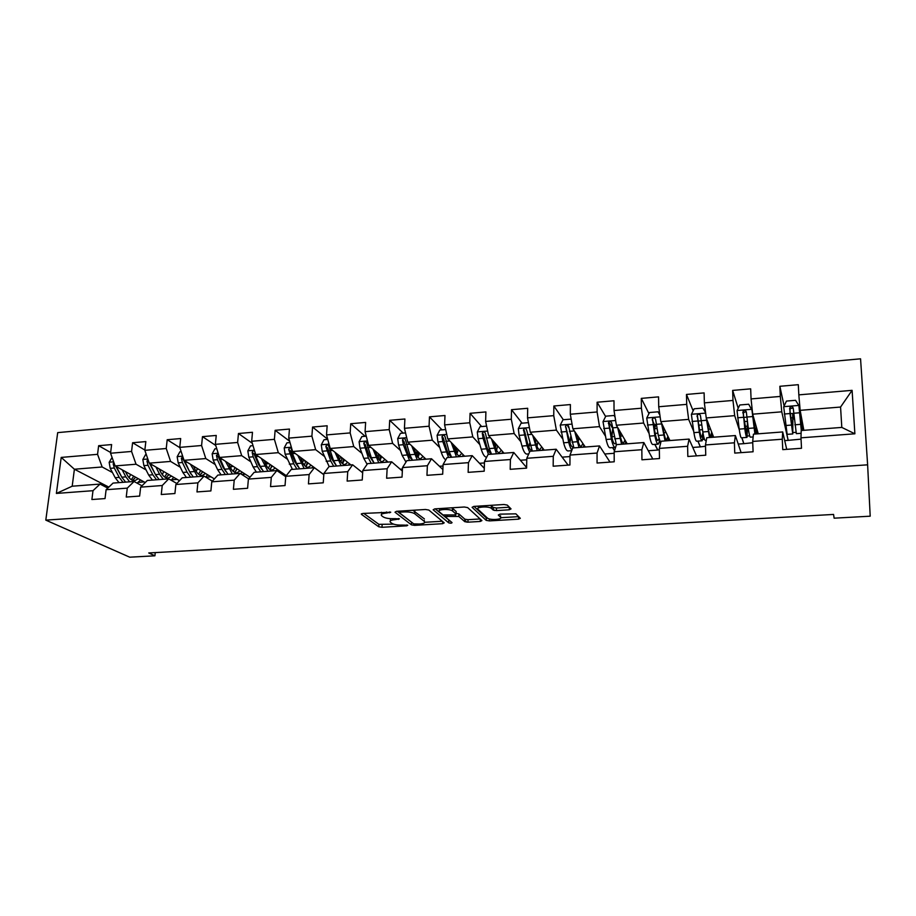 <?xml version="1.0" encoding="UTF-8"?>
<svg xmlns="http://www.w3.org/2000/svg" width="916" height="916" viewBox="0 0 916 916"><rect width="100%" height="100%" fill="white"/><g stroke="black" fill="none" stroke-linecap="round" stroke-linejoin="round"><path stroke-width="1.37" d="M390.754 512.227L362.77 513.452L361.385 514.323L378.743 526.769L381.995 527.295L406.796 525.818L407.803 525.234L402.319 525.074C397.693 525.212 394.235 524.662 391.956 523.402L390.502 522.326C389.163 520.964 390.697 520.07 395.128 519.647L399.445 518.857L393.834 518.674C389.14 518.822 385.613 518.25 383.266 516.945L381.754 515.822C380.358 514.414 381.903 513.487 386.403 513.052L390.754 512.227M509.227 509.8L511.048 508.895L507.292 505.094L503.972 504.498L473.812 506.411L472.084 507.315L486.19 520.357L489.396 520.906L518.536 519.166L520.322 518.319L515.88 513.842L500.079 514.139L498.315 515.01L500.56 517.185C503.262 519.475 490.575 520.448 487.575 518.193L478.095 509.388C475.141 507.017 488.114 505.93 491.297 508.288L493.255 510.098L496.426 510.59L509.227 509.8L509.376 507.212M45.8 520.128L129.74 557.191L154.919 555.806L148.736 552.966L833.571 514.437L834.121 518.181L870.2 516.189L867.624 464.824L45.8 520.128L57.697 432.627L860.559 358.809L867.624 464.824M428.825 510.052L425.459 509.479L396.479 511.311L394.991 512.193L411.421 524.845L414.627 525.36L442.657 523.689L444.226 522.853L428.825 510.052M434.757 508.884L464.32 507.006L467.664 507.601L481.908 520.609L480.236 521.456L467.95 522.177L464.813 521.696L458.779 516.441L447.374 516.441L445.771 517.3L452.046 522.612C451.725 523.288 450.615 523.357 448.725 522.853L433.154 509.777L434.757 508.884M784.107 405.983L779.86 386.289L780.317 396.433L751.063 398.918L750.673 388.842L732.64 390.411L732.983 400.441L704.37 402.868L704.106 392.895L686.473 394.441L686.691 404.368L658.707 406.75L658.558 396.868L641.303 398.38L641.406 408.215L614.029 410.54L613.995 400.761L597.106 402.227L597.095 411.971L570.313 414.238L570.382 404.563L553.859 406.006L553.745 415.646L527.524 417.868L527.696 408.284L511.517 409.692L511.3 419.242L485.629 421.429L485.904 411.925L470.068 413.311L469.759 422.768L444.615 424.898L444.981 415.498L429.467 416.849L429.066 426.226L404.437 428.31L404.895 418.99L389.701 420.318L389.208 429.604L365.083 431.654L365.633 422.425L350.736 423.719L350.164 432.913L326.52 434.917L327.149 425.78L312.562 427.051L311.898 436.153L288.735 438.123L289.445 429.066L275.132 430.314L274.399 439.337L251.694 441.26L252.472 432.283L238.446 433.508L237.633 442.462L215.374 444.34L216.233 435.444L202.47 436.646L201.589 445.52L179.754 447.363L180.681 438.546L167.193 439.726L166.243 448.508L144.831 450.329L145.827 441.592L132.591 442.749L131.572 451.451L110.561 453.237L111.626 444.569L98.642 445.703L97.554 454.336L61.212 457.416L56.38 493.426L72.192 486.213L100.039 484.083L107.802 488.102M779.86 386.289L798.305 384.686L798.821 394.865L852.098 390.342L854.88 433.795L800.985 437.825L801.511 448.279L782.756 449.63L782.275 439.222L752.689 441.432L753.089 451.771L734.758 453.099L734.403 442.794L705.48 444.958L705.755 455.195L687.836 456.489L687.607 446.287L659.325 448.405L659.474 458.538L641.944 459.798L641.841 449.71L614.178 451.771L614.212 461.801L597.06 463.038L597.072 453.054L570.004 455.069L569.935 464.996L553.161 466.21L553.275 456.317L526.78 458.298L526.608 468.133L510.189 469.313L510.407 459.523L484.484 461.458L484.198 471.19L468.133 472.347L468.454 462.66L443.069 464.549L442.691 474.19L426.959 475.324L427.371 465.729L402.513 467.584L402.044 477.121L386.632 478.232L387.136 468.729L362.793 470.549L362.244 479.995L347.141 481.095L347.736 471.671L323.886 473.457L323.245 482.812L308.452 483.888L309.127 474.557L285.758 476.297L285.036 485.572L270.552 486.625L271.296 477.373L248.396 479.091L247.595 488.274L233.397 489.304L234.221 480.144L211.768 481.827L210.898 490.93L196.974 491.938L197.879 482.858L175.861 484.507L174.91 493.529L161.262 494.514L162.235 485.526L140.652 487.14L139.633 496.071L126.248 497.045L127.278 488.136L106.107 489.716L105.031 498.579L91.898 499.529L92.997 490.69L56.38 493.426M758.276 433.806L752.677 414.181L781.772 411.822L788.149 440.367L784.703 440.619M786.718 449.344L782.699 431.94L753.444 434.173L752.689 441.432M781.772 411.822L780.317 396.433M752.677 414.181L751.063 398.918M782.275 439.222L782.699 431.94M713.656 437.207L706.236 417.948L734.689 415.646L739.304 429.879M741.868 437.791L743.769 443.665L738.239 444.065M741.124 452.641L735.376 435.547L706.763 437.733L705.48 444.958M734.689 415.646L732.983 400.441M706.236 417.948L704.37 402.868M734.403 442.794L735.376 435.547M669.974 440.55L660.814 421.635L688.649 419.379L693.63 431.138M697.855 441.123L700.305 446.894L692.782 447.443M696.492 455.859L689.084 439.085L661.112 441.226L659.325 448.405M688.649 419.379L686.691 404.368M660.814 421.635L658.707 406.75M687.607 446.287L689.084 439.085M627.197 443.813L616.365 425.242L643.605 423.032L649.009 433.371M654.768 444.386L657.734 450.054L648.288 450.752M652.799 459.019L643.822 442.543L616.445 444.638L614.178 451.771M643.605 423.032L641.406 408.215M616.365 425.242L614.029 410.54M641.841 449.71L643.822 442.543M585.301 447.019L572.866 428.78L599.522 426.616L605.35 435.993M612.552 447.58L614.51 450.718M614.178 453.294L604.755 453.993M610.01 462.111L599.522 445.932L572.74 447.97L570.004 455.069M599.522 426.616L597.095 411.971M572.866 428.78L570.313 414.238M597.072 453.054L599.522 445.932M544.253 450.145L530.295 432.238L556.39 430.119L562.642 438.798M569.992 456.569L562.126 457.153M568.115 465.133L556.172 449.241L529.963 451.245L526.78 458.298M556.39 430.119L553.745 415.646M530.295 432.238L527.524 417.868M553.275 456.317L556.172 449.241M504.04 453.225L488.606 435.615L514.151 433.543L520.815 441.695M526.757 459.786L520.38 460.256M526.62 467.572L513.75 452.481L488.079 454.439L484.484 461.458M514.151 433.543L511.3 419.242M488.606 435.615L485.629 421.429M510.407 459.523L513.75 452.481M464.618 456.237L447.775 438.924L472.805 436.898L479.858 444.626M484.438 462.935L479.492 463.301M484.289 468.316L472.198 455.653L447.065 457.576L443.069 464.549M472.805 436.898L469.759 422.768M447.775 438.924L444.615 424.898M468.454 462.66L472.198 455.653M425.974 459.191L407.792 442.176L432.295 440.184L439.749 447.558M443.012 466.004L439.44 466.278M442.875 469.519L431.516 458.767L406.899 460.645L402.513 467.584M432.295 440.184L429.066 426.226M407.792 442.176L404.437 428.31M427.371 465.729L431.516 458.767M388.075 462.076L368.61 445.348L392.62 443.401L400.441 450.477M402.445 469.026L400.2 469.187M402.342 471.053L391.67 461.801L367.556 463.645L362.793 470.549M392.62 443.401L389.208 429.604M368.61 445.348L365.083 431.654M387.136 468.729L391.67 461.801M350.92 464.916L330.218 448.474L353.748 446.561L361.923 453.374M362.713 471.98L361.74 472.049M362.667 472.793L352.626 464.79L328.993 466.599L323.886 473.457M353.748 446.561L350.164 432.913M330.218 448.474L326.52 434.917M347.736 471.671L352.626 464.79M323.806 474.603L292.582 451.519L315.654 449.653L324.172 456.225M323.737 474.637L314.371 467.71L291.208 469.484L285.758 476.297M315.654 449.653L311.898 436.153M292.582 451.519L288.735 438.123M309.127 474.557L314.371 467.71M286.273 475.656L255.701 454.519L278.315 452.676L287.155 459.053M285.735 476.675L276.872 470.572L254.167 472.312L248.396 479.091M278.315 452.676L274.399 439.337M255.701 454.519L251.694 441.26M271.296 477.373L276.872 470.572M249.976 477.236L219.531 457.45L241.698 455.653L250.858 461.836M248.591 478.862L240.118 473.389L217.859 475.083L211.768 481.827M241.698 455.653L237.633 442.462M219.531 457.45L215.374 444.34M234.221 480.144L240.118 473.389M214.39 478.919L184.047 460.324L205.802 458.561L215.26 464.572M212.363 481.175L204.073 476.137L182.238 477.809L175.861 484.507M205.802 458.561L201.589 445.52M184.047 460.324L179.754 447.363M197.879 482.858L204.073 476.137M179.49 480.694L149.262 463.153L170.594 461.424L180.338 467.275M176.834 483.488L168.727 478.839L147.316 480.476L140.652 487.14M170.594 461.424L166.243 448.508M149.262 463.153L144.831 450.329M162.235 485.526L168.727 478.839M145.255 482.537L115.118 465.923L136.049 464.229L146.079 469.931M141.98 485.801L134.057 481.484L113.046 483.087L106.107 489.716M136.049 464.229L131.572 451.451M115.118 465.923L110.561 453.237M127.278 488.136L134.057 481.484M108.832 487.117L74.402 469.232L102.157 466.977L112.45 472.541M102.157 466.977L97.554 454.336M72.192 486.213L74.402 469.232L61.212 457.416M92.997 490.69L100.039 484.083M154.919 555.806L155.262 552.6M800.985 437.825L801.191 430.52L841.804 427.417L840.567 407.048L800.16 410.334L803.847 430.314M788.149 440.367L801.042 439.142M743.769 443.665L752.746 442.726M700.305 446.894L705.515 446.241M657.734 450.054L659.337 449.676M854.88 433.795L841.804 427.417M840.567 407.048L852.098 390.342M800.16 410.334L798.821 394.865M138.408 482.343L144.121 481.908M110.653 452.493L98.642 445.703M144.865 450.042L132.591 442.749M171.67 479.812L177.235 479.389M179.857 447.672L167.193 439.726M205.848 477.213L210.966 476.824M215.718 445.439L202.47 436.646M241.813 474.477L245.316 474.213M252.301 443.287L238.446 433.508M278.487 471.694L280.33 471.545M289.628 441.214L275.132 430.314M327.71 439.279L312.562 427.051M365.175 436.291L350.736 423.719M403.223 433.108L389.701 420.318M442.039 429.867L429.467 416.849M481.644 426.558L470.068 413.311M522.063 423.169L511.517 409.692M568.813 427.703L567.84 426.295M563.306 419.723L553.859 406.006M570.588 437.424L570.657 436.669M576.817 436.176L577.859 436.096M612.312 427.761L609.644 423.295M605.613 416.517L597.106 402.227M614.567 450.558L612.712 447.569M611.911 437.207L612.151 433.382M619.594 432.787L620.498 432.718M654.929 425.551L652.982 421.658M648.952 413.631L641.303 398.38M657.722 449.802L654.894 444.375M659.211 442.726L660.287 442.646M693.149 410.849L686.473 394.441M700.293 446.63L697.958 441.111M702.87 439.405L704.507 439.291M738.204 408.273L732.64 390.411M743.758 443.401L741.937 437.779M747.467 436.016L749.677 435.844M788.126 440.104L786.546 432.89M792.855 419.059L794.229 418.955M793.027 432.547L795.844 432.341M381.319 512.273L381.858 514.059M390.182 518.651L390.594 520.643M363.732 513.395L378.892 524.33L393.628 524.158M424.761 522.292L442.279 521.238M397.2 511.265L412.143 522.647M400.475 512.159L399.422 512.777L413.757 523.895L419.436 524.044C423.879 523.643 425.493 522.761 424.28 521.387L414.559 513.636C412.223 512.342 408.708 511.781 404.002 511.941L400.475 512.159L400.521 511.059M424.326 520.471L424.28 521.387M412.841 510.281L424.394 518.903M480.11 518.96L468.03 519.681L467.95 522.177M456.099 513.395L458.87 513.91L464.893 519.2L468.03 519.681M435.203 508.861L449.733 520.654M452.596 511.025L452.367 510.853C449.184 508.449 436.142 509.479 439.337 511.861L442.978 514.929L454.439 514.941L456.076 514.059L452.596 511.025L452.687 508.46L451.542 507.819M439.05 508.609L439.44 509.296M456.145 511.998L456.076 514.059M452.687 508.46L456.168 511.517M490.678 505.334L493.323 507.521L496.495 508.014L509.285 507.212M477.843 506.147L478.163 506.811M500.594 515.777L500.56 517.185M500.846 517.712L518.674 516.635M473.961 506.399L486.362 517.918L487.827 518.341M112.073 457.45L109.153 462.328L110.218 468.328L115.198 477.705L119.023 482.629M129.11 477.809L130.576 474.442M122.172 469.805L125.87 476.881L129.66 481.816M137.125 483.156L140.56 479.95M125.446 471.614L127.152 474.866C129.385 478.931 131.984 480.843 134.95 480.579L138.339 478.725M113.87 462.454L113.183 463.851L114.294 468.007L119.24 477.396L123.065 482.32M135.66 477.247L132.614 480.339M133.782 476.205L131.286 479.709M122.275 478.038L115.725 466.255M125.618 482.125L121.805 477.19L116.343 466.599M146.297 454.588L145.552 454.645L142.839 459.557L143.881 465.626L148.701 475.095L152.422 480.087M162.384 474.786L163.632 471.5M155.972 467.046L159.579 474.248L163.254 479.251M171.132 480.213L173.754 477.373M159.132 468.889L160.804 472.232C162.979 476.343 165.487 478.267 168.338 478.015L171.613 476.125M148.003 459.523L146.949 461.091L148.026 465.282L152.835 474.774L156.522 479.766M168.429 475.278L168.727 474.454M166.93 473.412L164.617 476.996M156.235 476.022L148.907 462.225L146.949 461.091M159.132 479.572L155.445 474.58L150.075 463.622M165.979 477.728L168.865 474.534M181.185 451.668L179.891 451.783L177.166 456.729L178.196 462.855L182.856 472.438L186.44 477.488M196.264 471.603L197.295 468.454M190.414 464.229L197.478 476.641M205.688 477.121L207.577 474.751M193.459 466.095L195.108 469.542C197.203 473.698 199.619 475.656 202.356 475.415L205.516 473.492M182.834 456.637L181.368 458.275L182.41 462.511L187.059 472.118L190.62 477.167M201.829 473.206L202.413 471.591M200.696 470.538L198.566 474.202M190.803 473.893L183.246 459.431L181.368 458.275M193.276 476.961L189.715 471.9L184.448 460.576M199.963 475.049L202.699 471.763M216.749 448.691L214.882 448.851L212.157 453.855L213.153 460.038L217.653 469.725L221.1 474.832M230.775 468.202L231.599 465.294M225.519 461.343L232.355 473.973M240.828 473.835L242.03 472.072M228.45 463.244L230.065 466.805C232.08 471.007 234.404 472.988 237.015 472.759L240.061 470.801M218.386 453.855L216.439 455.401L217.458 459.695L221.935 469.393L225.37 474.511M235.893 471.042L236.729 468.626M235.091 467.561L233.156 471.316M225.989 471.671L223.069 467.343L218.248 456.58L216.439 455.401M228.073 474.305L224.649 469.187L219.439 457.199M234.588 472.312L237.152 468.9M253.022 445.668L250.549 445.874L247.824 450.912L248.797 457.164L253.125 466.965L256.434 472.141M265.926 464.515L266.533 462.007M261.312 458.401L267.907 471.259M276.38 470.618L277.136 469.335M264.106 460.324L265.697 464.011C267.632 468.259 269.854 470.274 272.338 470.045L275.269 468.042M254.797 451.531C253.583 450.386 252.713 450.706 252.198 452.481L253.194 456.809L257.499 466.633L260.785 471.809M270.621 468.774L271.674 465.568M270.128 464.492L268.411 468.328M261.804 469.358L258.564 464.561L253.927 453.672L252.198 452.481M263.533 471.591L260.259 466.416L255.965 456.592L254.98 452.252M269.876 469.507L272.258 465.969M290.017 442.577L286.926 442.829L284.189 447.924L285.139 454.233L292.456 469.381M301.73 460.45L302.143 458.584M297.803 455.378L304.146 468.488M312.173 467.881L312.906 466.542M300.459 457.347L302.028 461.16C303.883 465.465 305.99 467.504 308.349 467.286L311.142 465.236M299.692 468.832L296.566 463.588L292.456 453.649L291.471 449.069C290.395 447.329 289.456 447.477 288.666 449.504L293.75 463.805L296.887 469.049M306.059 466.427L307.284 462.385M305.83 461.309L304.33 465.214M298.272 466.942L294.746 461.733L290.303 450.706L288.666 449.504M305.841 466.633L308.039 462.946M327.756 439.417L324.024 439.726L321.276 444.867L322.203 451.245L329.176 466.576M338.21 456.054L338.428 455M335.016 452.286L341.095 465.671M348.664 465.088L349.374 463.691M337.535 454.279L339.069 458.252C340.832 462.614 342.824 464.687 345.057 464.481L347.714 462.374M336.561 466.015L333.584 460.702L328.741 446.161C327.699 444.26 326.737 444.363 325.844 446.458L330.71 460.931L333.699 466.233M342.378 463.542L343.58 459.088M342.206 457.989L340.947 461.927M335.416 464.435L331.649 458.836L327.401 447.695L325.844 446.458M342.515 463.656L344.508 459.821M366.251 436.199L361.854 436.566L359.106 441.752L360.011 448.199L363.778 458.355L367.11 464.286M372.972 449.103L378.789 462.786M385.865 462.248L386.552 460.771M375.342 451.13L376.842 455.298C378.526 459.695 380.403 461.801 382.487 461.607L384.995 459.431M374.152 463.141L371.335 457.771L366.732 443.115C365.736 441.157 364.751 441.203 363.778 443.287L368.404 457.989L371.232 463.37M379.533 460.21L380.575 455.63M376.808 455.206L379.19 455.012L378.274 458.435M373.236 461.824L369.274 455.893L365.232 444.523L363.778 443.287M379.9 460.588L381.674 456.58M466.988 522.189L464.778 520.254M405.548 432.913L400.452 433.337L397.704 438.581L398.575 445.096L402.135 455.366L405.983 462.088M410.379 458.034L410.826 457.256M411.696 445.829L417.227 459.855M423.81 459.351L424.463 457.782M413.906 447.901L415.383 452.275C416.963 456.729 418.726 458.87 420.662 458.687L423.02 456.431M412.509 460.21L409.853 454.771L405.49 439.943C404.563 438.008 403.555 438.008 402.479 439.966L403.326 444.718L409.521 460.439M417.421 456.615L418.291 452M415.349 452.183L416.895 452.057L416.322 454.645M411.776 459.099C410.242 458.378 408.868 456.294 407.666 452.882L403.83 441.214L402.479 439.966M494.571 510.51L493.163 509.147M416.895 452.057L417.078 450.867M418.017 457.382L419.562 453.191M445.668 429.558L439.84 430.051L437.092 435.34L437.928 441.924L441.283 452.321C442.611 456.351 444.111 458.847 445.783 459.809M449.115 454.702L449.71 453.317M451.21 442.451L456.443 456.855M462.5 456.397L463.13 454.714M453.248 444.558L454.702 449.195C456.191 453.706 457.817 455.87 459.603 455.699L461.801 453.351M451.622 457.221L449.149 451.702L445.05 436.714C444.18 434.791 443.161 434.757 441.993 436.589L442.783 441.535L448.588 457.462M456.065 452.63L456.752 448.153M454.68 449.103L455.332 449.046L455.115 450.386M451.038 456.26C449.481 455.767 448.073 453.615 446.825 449.813L443.218 437.848L441.993 436.589M455.332 449.046L455.63 446.997M456.901 454.027L458.195 449.63M486.614 426.135L480.041 426.684L477.282 432.031L478.095 438.684L481.221 449.206C482.892 454.588 484.724 457.233 486.705 457.118M488.617 451.176L489.316 448.783M491.526 438.959L496.472 453.798M501.979 453.374L502.575 451.554M493.403 441.1L494.835 446.046C496.209 450.615 497.709 452.813 499.335 452.653L501.373 450.18M491.549 454.176L489.259 448.588L485.411 433.405C484.598 431.516 483.568 431.436 482.331 433.154L483.053 438.283L488.446 454.416M495.476 448.016L495.968 444.02M491.056 453.294C489.51 453.111 488.079 450.912 486.797 446.676L483.453 434.424M494.629 445.336L494.938 442.84M496.564 450.432L497.583 445.863M528.44 422.642L521.078 423.261L518.319 428.654L519.097 435.386L521.994 446.035C523.574 451.565 525.257 454.244 527.066 454.061L528.75 453.924M528.91 447.317L529.631 443.287M532.688 435.306L537.314 450.683M542.249 450.306L542.81 448.302M534.394 437.493L535.791 442.84C537.062 447.466 538.425 449.699 539.879 449.55L541.734 446.916M532.299 451.061L526.631 430.039C525.864 428.173 524.822 428.047 523.517 429.65L527.021 445.645L529.585 452.057M531.841 450.145L531.749 450.168C530.272 450.329 528.875 448.096 527.582 443.481L524.524 430.932L523.517 429.65M535.975 439.52L535.665 442.359M534.91 439.462L535.024 438.306M537.749 441.798L538.322 442.543M537.016 446.504L537.669 442.588M571.16 419.104L562.985 419.757L560.226 425.207L563.615 442.794C565.058 448.405 566.58 451.119 568.172 450.947L571.698 450.672M570.004 442.943L570.657 436.6M574.71 431.47L579.015 447.489M583.355 447.157L583.881 444.924M576.221 433.692L577.607 439.554C578.775 444.237 579.988 446.516 581.259 446.378L582.931 443.527M573.897 447.89L568.721 426.593C568 424.761 566.947 424.589 565.573 426.089L568.744 442.394C569.718 446.332 570.783 448.886 571.939 450.054M573.416 446.79L572.969 447.008C571.653 447.157 570.416 444.89 569.237 440.218L565.573 426.089M576.977 434.802L576.702 435.73M578.729 437.367L578.568 439.382L580.023 439.268M578.271 441.97L578.568 439.382M615.094 417.238L614.121 415.475L605.785 416.173L603.014 421.681L606.117 439.485C607.423 445.165 608.762 447.924 610.136 447.764L615.06 447.397M611.888 437.47L612.621 429.238M617.613 427.371L621.598 444.237M625.319 443.962L625.777 441.386M618.93 429.65L620.315 436.211C621.357 440.951 622.422 443.264 623.51 443.138L624.964 439.989M614.121 415.475L615.083 417.169M616.411 444.752L611.705 423.077C611.018 421.268 609.964 421.062 608.545 422.471L611.361 439.085C612.644 444.764 613.96 447.523 615.312 447.374L615.621 447.226M615.792 443.069L615.048 443.791C613.915 443.916 612.815 441.615 611.751 436.886L608.545 422.471M620.029 432.753L619.342 431.585M620.521 432.363L620.304 436.108L622.605 435.936M659.886 415.074L658.009 411.811L649.501 412.521L646.73 418.085L649.536 436.108C650.681 441.856 651.837 444.661 652.993 444.523L658.054 444.134M654.516 429.925L655.57 424.509M661.444 422.94L665.085 440.917M668.153 440.688L668.554 437.608M662.531 425.196L663.928 432.787C664.844 437.596 665.749 439.943 666.653 439.84L667.878 436.222M660.619 443.218L658.272 435.432L655.616 419.494C654.963 417.707 653.909 417.467 652.444 418.772L654.883 435.695C656.016 441.443 657.15 444.26 658.272 444.123L659.635 441.02M658.97 438.695L658.009 440.493C657.07 440.607 656.131 438.272 655.192 433.474L652.444 418.772M663.173 426.524L663.081 428.161M705.583 412.647L702.87 408.055L694.168 408.788L691.397 414.41L693.881 432.65C694.878 438.478 695.839 441.329 696.755 441.203L701.977 440.814M706.236 417.959L709.511 437.527M711.904 437.344L712.201 433.44M707.049 420.043L708.492 429.295C709.27 434.161 710.014 436.554 710.713 436.463L711.675 432.066M706.282 440.481L705.56 440.539C704.69 440.653 703.774 437.802 702.812 431.963L700.488 415.818C699.858 414.066 698.793 413.792 697.294 415.005L699.343 432.226C700.328 438.066 701.255 440.917 702.148 440.791L703.408 435.26M702.927 432.661L701.885 437.138C701.141 437.23 700.374 434.848 699.561 429.993L697.294 415.005M755.643 433.016L752.265 410.769L748.704 404.231L739.807 404.975L737.048 410.654L739.201 429.123C740.036 435.031 740.792 437.928 741.456 437.814L746.849 437.413M751.887 409.429L754.91 434.058M756.593 433.932L756.719 428.367M755.734 433.005L756.341 427.039M753.158 436.932L750.456 437.138C749.838 437.241 749.128 434.333 748.315 428.413L746.345 412.074C745.75 410.334 744.674 410.036 743.139 411.181L744.788 428.688C745.601 434.596 746.334 437.505 746.975 437.401L747.777 424.303M744.88 426.341L747.41 426.146L746.712 433.703L743.368 415.085L743.552 412.543L745.59 411.891M747.41 426.146L747.376 421.223M791.218 422.711L792.729 422.597L792.695 413.471L793.943 416.104M801.683 429.49L798.889 405.57L795.569 400.315L786.478 401.071L783.707 406.819L787.142 434.356L792.695 433.944M798.889 405.57L801.305 430.509M802.244 430.44L801.992 420.238M801.74 429.49L801.74 418.898M801.111 433.302L796.336 433.657L793.233 408.238C792.649 406.521 791.573 406.189 790.004 407.265L790.004 413.551L792.764 433.932L792.867 417.57M792.729 422.597L792.512 430.188L789.901 410.036L790.29 408.65L792.443 408.124M793.256 415.715L793.107 417.547M386.46 511.952L386.403 513.052M398.46 518.525L398.414 519.441M395.185 518.582L395.128 519.647M406.841 524.937L406.796 525.818M382.121 524.857L381.995 527.295M378.88 524.318L378.743 526.769L378.892 524.33M361.408 513.75L361.385 514.323M389.769 511.895L389.724 512.846M442.737 521.616L442.657 523.689M414.673 524.181L414.627 525.36M411.502 522.349L411.387 524.822M399.502 511.128L399.445 512.399M414.845 511.231L414.73 513.761M404.059 510.83L404.002 511.941M480.305 519.143L480.236 521.456M464.824 519.132L464.733 521.639M458.95 513.979L458.87 516.498M455.63 514.746L455.595 515.937M447.42 515.365L447.374 516.441M445.84 515.456L445.794 516.819M448.771 520.322L448.68 522.818M496.495 508.014L496.426 510.59M493.209 507.43L493.14 510.006M491.686 505.953L491.617 508.54M518.582 516.647L518.536 519.166M489.453 518.937L489.396 520.906M486.27 517.838L486.19 520.357M113.653 461.836L109.222 462.202M119.24 477.396L115.198 477.705M125.87 476.881L121.805 477.19M114.294 468.007L110.218 468.328M118.313 467.687L116.859 467.801M114.672 464.675L113.183 463.851M147.831 459.03L142.907 459.431M152.835 474.774L148.701 475.095M163.506 471.923L164.273 471.866M159.579 474.248L155.445 474.58M148.026 465.282L143.881 465.626M152.331 464.939L150.648 465.076M182.673 456.157L177.235 456.603M187.059 472.118L182.856 472.438M197.066 469.301L198.497 469.187M193.94 471.58L189.715 471.9M182.41 462.511L178.196 462.855M187.013 462.145L185.089 462.305M218.191 453.237L212.214 453.729M221.935 469.393L217.653 469.725M231.256 466.622L233.374 466.45M228.954 468.855L224.649 469.187M217.458 459.695L213.153 460.038M222.37 459.294L220.184 459.477M254.408 450.248L247.893 450.786M257.499 466.633L253.125 466.965M266.087 463.885L268.926 463.668M264.644 466.072L260.259 466.416M253.194 456.809L248.797 457.164M258.404 456.397L255.965 456.592M291.345 447.214L284.258 447.798M293.75 463.805L289.296 464.149M301.982 461.069L305.165 460.817M301.032 463.244L296.566 463.588M289.616 453.878L285.139 454.233M295.17 453.431L292.456 453.649M329.027 444.111L321.344 444.741M330.71 460.931L326.165 461.286M339.035 458.16L342.115 457.92M338.141 460.347L333.584 460.702M326.772 450.878L322.203 451.245M332.657 450.409L329.657 450.649M367.476 440.94L359.175 441.627M368.404 457.989L363.778 458.355M375.984 457.405L371.335 457.771M364.671 447.832L360.011 448.199M370.9 447.329L367.614 447.592M365.244 444.615L363.778 443.355M406.715 437.711L397.773 438.455M406.864 455L402.135 455.366M414.593 454.393L409.853 454.771M403.326 444.718L398.575 445.096M409.933 444.18L406.338 444.466M403.853 441.466L402.479 440.195M446.756 434.413L437.161 435.203M446.103 451.943L441.283 452.321M453.993 451.336L449.149 451.702M442.783 441.535L437.928 441.924M449.767 440.974L445.852 441.283M443.241 438.26L441.97 436.966M487.644 431.047L477.35 431.894M486.144 448.829L481.221 449.206M494.205 448.199L489.259 448.588M483.053 438.283L478.095 438.684M490.426 437.699L486.178 438.031M483.453 434.986L482.285 433.669M529.402 427.612L518.387 428.516M527.021 445.645L521.994 446.035M535.242 445.004L530.192 445.394M524.158 434.974L519.097 435.386M531.944 434.344L527.353 434.722M524.49 431.642L523.437 430.302M572.042 424.108L560.294 425.07M568.744 442.394L563.615 442.794M570.37 440.024L571.458 439.943M577.149 441.741L571.996 442.142M566.122 431.596L560.97 432.009M574.343 430.932L569.397 431.333M566.397 428.23L565.447 426.867M620.086 432.753L620.086 431.608M615.609 420.513L603.083 421.543M611.361 439.085L606.117 439.485M611.934 436.772L614.201 436.589M612.232 432.066L613.216 431.986M619.937 438.409L614.67 438.821M608.991 428.138L603.724 428.562M617.624 427.44L612.335 427.875M609.197 424.749L608.361 423.352M660.138 416.849L646.799 417.948M654.883 435.695L649.536 436.108M655.169 433.382L657.848 433.165M654.574 428.699L656.978 428.505M663.081 428.024L663.871 427.955M663.905 432.695L666.092 432.524M663.642 435.008L658.272 435.432M652.787 424.612L647.406 425.047M661.604 423.902L656.188 424.337M652.913 421.188L652.203 419.768M705.641 413.105L691.466 414.272M699.343 432.226L693.881 432.65M699.538 429.902L702.446 429.673M698.782 425.184L701.69 424.944M707.736 424.463L708.721 424.394M708.469 429.203L710.507 429.043M708.297 431.528L702.812 431.963M697.534 421.005L692.027 421.452M706.534 420.272L701.015 420.719M697.58 417.547L697.007 416.104M751.807 409.303L737.117 410.517M744.788 428.688L739.201 429.123M744.239 421.566L747.376 421.314M753.399 420.833L754.544 420.742M754.005 425.631L755.895 425.482M753.925 427.978L748.315 428.413M743.254 417.318L737.632 417.776M752.471 416.574L746.815 417.032M743.231 413.837L742.784 412.36M798.798 405.433L783.775 406.67M791.229 425.081L785.516 425.516M790.703 417.868L792.58 417.719M800.069 417.124L801.397 417.02M800.55 421.978L801.855 421.875M800.573 424.348L794.836 424.795M790.004 413.551L784.256 414.009M799.416 412.795L793.645 413.253M789.901 410.036L789.592 408.536M411.536 522.383L411.421 524.845M414.673 511.105L414.559 513.636M464.893 519.2L464.813 521.696M458.87 513.91L458.779 516.441M448.817 520.368L448.725 522.853M452.458 508.288L452.367 510.853M493.323 507.521L493.255 510.098M491.377 505.701L491.297 508.288M486.362 517.918L486.293 520.425M483.442 434.424L482.331 433.154M620.201 432.741L620.201 431.814M656.222 424.463L655.478 424.52M701.038 420.856L698.461 421.062M746.838 417.158L743.689 417.41M743.552 412.543L743.139 411.181M793.565 419.013L793.405 415.91M792.695 413.471L790.268 413.666M800.63 412.83L799.645 412.91M790.29 408.65L790.004 407.265"/></g></svg>
